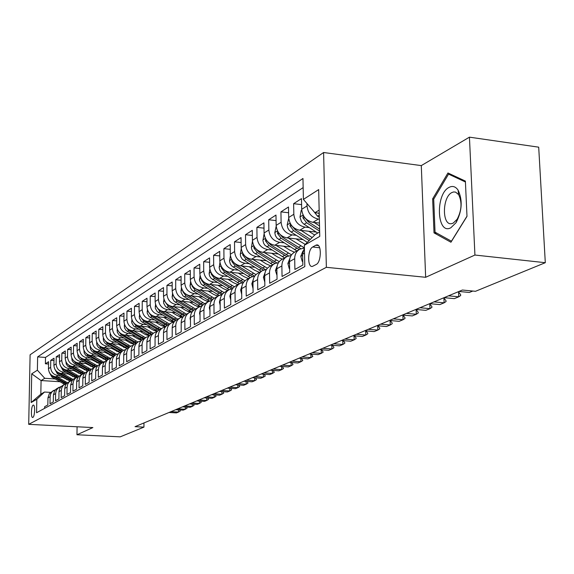 <?xml version="1.0" encoding="UTF-8"?>
<svg xmlns="http://www.w3.org/2000/svg" width="574" height="574" viewBox="0 0 574 574"><rect width="100%" height="100%" fill="white"/><g stroke="black" fill="none" stroke-linecap="round" stroke-linejoin="round"><path stroke-width="0.86" d="M32.876 417.398C34.885 416.631 35.294 404.462 33.299 405.101L33.12 405.165C31.125 405.99 30.716 418.059 32.711 417.456L32.876 417.398M323.593 152.512L30.106 354.782L28.7 424.337L326.362 267.312L323.593 152.512L421.294 165.599L425.65 277.292L474.928 255.043L469.439 137.157L421.294 165.599M469.439 137.157L538.699 147.174L545.3 262.698L474.928 255.043M44.585 408.365L44.621 406.722L47.836 404.957L47.958 397.904L50.125 396.684L50.684 393.922L52.184 391.59L55.578 389.603M50.125 396.684L50.003 403.766L53.296 401.965L53.418 394.826L55.635 393.57L56.195 390.779L57.716 388.426L61.167 386.41M55.635 393.57L55.52 400.745L58.892 398.887L59.007 391.669L61.289 390.385L61.856 387.558L63.384 385.176L66.907 383.131M61.289 390.385L61.174 397.639L64.632 395.744L64.747 388.433L67.079 387.113L67.653 384.25L69.196 381.846L72.783 379.773M67.079 387.113L66.971 394.46L70.523 392.516L70.631 385.111L73.02 383.762L73.594 380.863L75.158 378.431L78.817 376.329M73.02 383.762L72.92 391.195L76.564 389.201L76.665 381.71L79.119 380.318L79.7 377.391L81.271 374.922L85.002 372.791M79.119 380.318L79.025 387.852L82.764 385.8L82.857 378.216L85.383 376.788L85.964 373.825L87.549 371.328L91.359 369.161M85.383 376.788L85.289 384.415L89.128 382.306L89.214 374.628L91.804 373.165L92.392 370.158L94 367.633L97.881 365.437M91.804 373.165L91.718 380.885L95.664 378.725L95.743 370.94L98.405 369.441L98.993 366.399L100.615 363.837L104.583 361.613M98.405 369.441L98.326 377.261L102.373 375.044L102.452 367.159L105.186 365.616L105.781 362.531L107.417 359.941L111.471 357.681M105.186 365.616L105.114 373.538L109.275 371.256L109.34 363.27L112.152 361.685C112.289 358.427 113.688 356.016 116.35 354.438L118.545 353.641M112.152 361.685L112.088 369.713L116.371 367.367L116.429 359.267L119.32 357.638C119.449 354.345 120.863 351.898 123.561 350.305L125.821 349.487M119.32 357.638L119.263 365.781L123.668 363.364L123.719 355.155L126.689 353.476C126.825 350.14 128.246 347.665 130.972 346.05L133.312 345.218M126.689 353.476L126.646 361.735L131.173 359.245L131.216 350.929L134.28 349.2C134.402 345.813 135.844 343.302 138.599 341.673L141.017 340.827M134.28 349.2L134.237 357.566L138.901 355.005L138.937 346.574L142.087 344.795C142.208 341.358 143.672 338.818 146.456 337.168L148.953 336.299M142.087 344.795L142.058 353.275L146.858 350.642L146.887 342.09L150.13 340.253C150.252 336.773 151.723 334.197 154.542 332.525L157.125 331.643M150.13 340.253L150.108 348.863L155.059 346.144L155.073 337.469L158.417 335.582C158.539 332.045 160.024 329.433 162.88 327.747L165.542 326.843M158.417 335.582L158.41 344.307L163.504 341.516L163.511 332.705L166.962 330.76C167.077 327.173 168.577 324.525 171.468 322.818L174.231 321.892M166.962 330.76L166.962 339.621L172.222 336.73L172.214 327.797L175.773 325.788C175.881 322.15 177.402 319.467 180.329 317.731L183.185 316.791M175.773 325.788L175.78 334.778L181.212 331.801L181.19 322.732L184.864 320.658C184.972 316.963 186.507 314.243 189.47 312.486L192.426 311.531M184.864 320.658L184.885 329.785L190.489 326.714L190.453 317.501L194.242 315.363C194.349 311.61 195.906 308.848 198.905 307.076L201.969 306.1M194.242 315.363L194.285 324.633L200.068 321.462L200.025 312.105L203.935 309.895C204.043 306.086 205.607 303.28 208.649 301.486L211.828 300.489M203.935 309.895L203.992 319.309L209.969 316.03L209.912 306.523L213.958 304.242C214.052 300.374 215.637 297.526 218.716 295.71L222.016 294.692M213.958 304.242L214.023 313.806L220.208 310.412L220.129 300.762L224.312 298.401C224.405 294.469 226.013 291.578 229.126 289.734L232.549 288.7M224.312 298.401L224.398 308.116L230.791 304.607L230.698 294.792L235.031 292.353C235.118 288.356 236.739 285.422 239.889 283.556L243.455 282.508M235.031 292.353L235.132 302.225L241.747 298.595L241.64 288.622L246.124 286.096C246.203 282.035 247.846 279.057 251.039 277.163L254.748 276.094M246.124 286.096L246.239 296.134L253.098 292.374L252.969 282.229L257.611 279.61C257.69 275.477 259.348 272.456 262.583 270.541L266.444 269.45M257.611 279.61L257.748 289.82L264.858 285.924L264.707 275.606L269.522 272.894C269.586 268.689 271.265 265.618 274.544 263.674L278.569 262.576M269.522 272.894L269.68 283.276L277.048 279.237L276.876 268.74L281.87 265.92C281.934 261.651 283.628 258.522 286.957 256.556L291.147 255.437M281.87 265.92L282.056 276.489L289.705 272.298L289.504 261.615L294.692 258.687C294.742 254.339 296.457 251.168 299.829 249.166L304.206 248.04M294.692 258.687L294.9 269.443L302.842 265.088L302.613 254.217L304.407 247.724M319.453 223.056L312.952 222.317C306.265 220.854 302.512 216.52 301.694 209.316L301.472 198.626L293.623 203.684L301.594 204.624M316.267 232.075L299.75 230.253C293.171 228.825 289.475 224.578 288.686 217.503L288.492 206.999L280.93 211.871L288.6 212.753M302.993 239.616L287.036 237.894C280.55 236.51 276.919 232.341 276.151 225.388L275.979 215.063L268.697 219.763L276.072 220.595M290.2 246.892L274.774 245.263C268.388 243.914 264.815 239.824 264.076 232.994L263.925 222.841L256.894 227.376L264.004 228.158M277.873 253.909L262.949 252.373C256.65 251.06 253.141 247.042 252.424 240.327L252.287 230.346L245.507 234.716L252.359 235.455M265.984 260.689L251.534 259.233C245.328 257.956 241.869 254.017 241.173 247.408L241.058 237.586L234.508 241.812L241.116 242.508M254.504 267.24L240.506 265.862C234.386 264.614 230.985 260.747 230.303 254.246L230.21 244.581L223.882 248.664L230.26 249.324M243.419 273.576L229.844 272.27C223.81 271.057 220.466 267.247 219.806 260.854L219.727 251.34L213.607 255.294L219.763 255.911M232.7 279.703L219.541 278.462C213.585 277.278 210.292 273.54 209.654 267.247L209.589 257.884L203.67 261.701L209.618 262.289M222.339 285.637L209.567 284.46C203.698 283.298 200.448 279.624 199.831 273.425L199.781 264.205L194.048 267.907L199.802 268.46M212.315 291.384L199.91 290.257C194.12 289.131 190.92 285.515 190.317 279.416L190.288 270.332L184.728 273.913L190.303 274.444M202.615 296.952L190.561 295.883C184.85 294.778 181.693 291.219 181.104 285.213L181.09 276.266L175.701 279.732L181.097 280.234M193.216 302.347L181.499 301.328C175.859 300.252 172.752 296.751 172.178 290.831L172.171 282.013L166.955 285.378L172.178 285.852M184.103 307.578L172.717 306.609C167.149 305.555 164.085 302.111 163.525 296.277L163.533 287.588L158.467 290.853L163.525 291.305M175.278 312.658L164.193 311.732C158.697 310.699 155.676 307.312 155.131 301.558L155.145 292.991L150.237 296.162L155.138 296.593M166.711 317.587L155.92 316.697C150.496 315.693 147.518 312.356 146.987 306.688L147.009 298.243L142.244 301.314L147.001 301.723M158.402 322.373L147.891 321.526C142.531 320.543 139.597 317.25 139.08 311.66L139.109 303.33L134.481 306.322L139.095 306.71M150.331 327.022L140.092 326.211C134.797 325.25 131.898 322.007 131.396 316.496L131.439 308.281L126.94 311.18L131.424 311.553M142.495 331.542L132.515 330.767C127.285 329.82 124.429 326.635 123.934 321.196L123.984 313.088L119.614 315.908L123.962 316.267M134.876 335.941L125.146 335.194C119.98 334.269 117.161 331.126 116.68 325.759L116.737 317.766L112.482 320.507L116.716 320.844M127.478 340.217L117.979 339.499C112.877 338.595 110.093 335.496 109.62 330.201L109.691 322.308L105.551 324.977L109.663 325.3M120.275 344.371L111.012 343.69C105.968 342.8 103.22 339.743 102.76 334.52L102.832 326.728L98.807 329.325L102.803 329.634M113.272 348.425L104.224 347.772C99.245 346.897 96.525 343.883 96.08 338.725L96.159 331.033L92.242 333.559L96.131 333.86M106.463 352.364L97.623 351.74C92.701 350.879 90.018 347.909 89.58 342.814L89.666 335.223L85.849 337.684L89.63 337.964M99.826 356.21L91.194 355.6C86.322 354.761 83.675 351.833 83.244 346.804L83.338 339.306L79.621 341.702L83.302 341.975M93.361 359.948L84.923 359.367C80.109 358.542 77.497 355.65 77.074 350.685L77.174 343.281L73.551 345.613L77.138 345.878M87.069 363.6L78.817 363.041C74.06 362.23 71.47 359.374 71.061 354.474L71.169 347.155L67.632 349.43L71.133 349.681M80.934 367.159L72.862 366.621C68.155 365.825 65.601 363.005 65.199 358.162L65.307 350.929L61.863 353.154L65.271 353.39M74.95 370.625L67.058 370.108C62.401 369.326 59.875 366.542 59.481 361.756L59.596 354.617L56.238 356.784L59.56 357.006M69.117 374.011L61.396 373.509C56.79 372.741 54.293 369.993 53.906 365.265L54.028 358.205L50.749 360.321L53.985 360.544M545.3 262.698L475.473 291.305L462.393 290.028L135.034 426.669L143.945 427.128L143.959 422.952M315.786 245.256L312.679 247.014C307.535 249.439 307.262 267.814 312.407 266.408L316.217 264.478C321.454 262.174 321.749 243.455 316.532 244.976L315.786 245.256L318.312 245.529M59.918 381.724L41.077 380.548L40.826 394.18L44.507 392.035L36.822 399.267L36.564 412.735L304.801 266.601L304.356 245.263L315.406 234.379L319.661 231.896M36.822 399.267L31.147 402.532L31.721 373.825L37.382 370.194L37.633 356.892L302.964 178.492L303.402 199.4L318.678 189.592L319.761 236.395L304.356 245.263M73.386 376.494L72.439 376.436M60.614 375.676L58.06 375.518C53.49 374.757 51.007 372.031 50.627 367.331L50.749 360.321M63.427 377.312L55.872 376.831L58.06 375.518M79.327 373.179L78.279 373.114M66.232 372.325L63.642 372.16C59.014 371.385 56.51 368.623 56.123 363.873L56.238 356.784M85.418 369.785L84.263 369.706M71.987 368.895L69.361 368.723C64.69 367.934 62.15 365.136 61.755 360.329L61.863 353.154M91.675 366.298L90.405 366.219M77.892 365.38L75.23 365.2C70.502 364.397 67.933 361.563 67.524 356.698L67.632 349.43M98.097 362.732L96.712 362.639M83.948 361.771L81.243 361.584C76.464 360.766 73.859 357.896 73.45 352.967L73.551 345.613M104.683 359.073L103.177 358.965M90.154 358.068L87.413 357.875C82.577 357.042 79.944 354.136 79.521 349.143L79.621 341.702M96.719 342.111L96.827 344.888L98.441 347.464L111.449 355.313L109.821 355.206M96.532 354.266L93.741 354.072C88.855 353.225 86.193 350.276 85.756 345.218L85.849 337.684M118.409 351.467L116.644 351.338M103.076 350.362L100.242 350.162C95.298 349.301 92.601 346.309 92.156 341.193L92.242 333.559M125.562 347.507L123.661 347.37M109.792 346.359L106.922 346.151C101.914 345.268 99.18 342.24 98.728 337.06L98.807 329.325M132.924 343.453L130.872 343.295M116.694 342.248L113.774 342.032C108.708 341.135 105.946 338.057 105.48 332.805L105.551 324.977M140.501 339.277L138.284 339.112M123.79 338.021L120.82 337.792C115.697 336.881 112.899 333.759 112.425 328.443L112.482 320.507M148.3 334.994L145.911 334.814M131.087 333.673L128.067 333.444C122.879 332.504 120.038 329.34 119.557 323.951L119.614 315.908M156.343 330.588L153.767 330.387M138.585 329.203L135.514 328.959C130.262 328.012 127.392 324.798 126.89 319.331L126.94 311.18M164.638 326.061L161.854 325.845M146.305 324.604L143.184 324.353C137.868 323.384 134.955 320.12 134.445 314.581L134.481 306.322M173.19 321.411L170.191 321.167M154.248 319.869L151.077 319.61C145.688 318.62 142.732 315.313 142.216 309.687L142.244 301.314M182.03 316.618L178.779 316.346M162.435 314.997L159.199 314.731C153.746 313.713 150.754 310.355 150.216 304.651L150.237 296.162M191.156 311.689L187.648 311.388M170.858 309.974L167.572 309.702C162.047 308.661 159.012 305.246 158.46 299.463L158.467 290.853M200.032 306.566L196.796 306.286M179.547 304.801L176.196 304.514C170.6 303.452 167.522 299.987 166.955 294.118L166.955 285.378M209.065 301.271L206.245 301.02M188.509 299.47L185.093 299.169C179.418 298.078 176.297 294.555 175.716 288.6L175.701 279.732M218.515 295.818L216.011 295.596M197.75 293.967L194.263 293.651C188.523 292.539 185.352 288.959 184.756 282.91L184.728 273.913M228.309 290.2L226.106 290.006M207.286 288.284L203.734 287.961C197.915 286.821 194.694 283.183 194.084 277.041L194.048 267.907M238.418 284.403L236.56 284.23M217.137 282.422L213.514 282.085C207.616 280.916 204.351 277.213 203.72 270.978L203.67 261.701M248.858 278.412L247.401 278.275M227.318 276.359L223.623 276.008C217.639 274.817 214.324 271.05 213.672 264.714L213.607 255.294M259.649 272.219L258.644 272.119M237.837 270.096L234.07 269.73C228 268.503 224.628 264.671 223.96 258.235L223.882 248.664M270.813 265.819L270.34 265.769M248.721 263.624L244.868 263.236C238.712 261.981 235.297 258.078 234.608 251.541L234.508 241.812M259.986 256.922L256.054 256.521C249.805 255.229 246.332 251.254 245.622 244.603L245.507 234.716M271.653 249.977L267.627 249.561C261.292 248.233 257.762 244.187 257.03 237.428L256.894 227.376M283.743 242.788L279.624 242.35C273.195 240.987 269.608 236.861 268.854 229.987L268.697 219.763M296.277 235.333L292.066 234.874C285.543 233.467 281.891 229.27 281.109 222.267L280.93 211.871M309.278 227.598L304.973 227.117C298.351 225.675 294.634 221.392 293.831 214.267L293.623 203.684M319.366 219.175L318.376 219.06C311.646 217.575 307.865 213.205 307.033 205.951L306.982 203.548M303.151 187.605L45.504 357.43L45.389 363.78L48.546 363.988M55.872 376.831C51.308 376.078 48.847 373.365 48.467 368.695L48.589 361.713L45.389 363.78M44.507 392.035L50.476 392.394M319.151 210.12L314.911 212.717L303.402 199.4M319.223 213.219L314.911 212.717M77.074 426.776L76.973 434.755L120.231 436.843L143.945 427.128M76.973 434.755L92.88 427.573L28.7 424.337M425.65 277.292L326.362 267.312M67.589 379.73L66.742 379.679M55.133 378.948L44.75 378.295L41.077 380.548L31.721 373.825M299.449 249.389L294.62 252.158C291.269 254.146 289.561 257.296 289.504 261.615M286.577 256.772L281.934 259.434C278.627 261.392 276.941 264.499 276.876 268.74M274.178 263.889L269.708 266.451C266.444 268.381 264.779 271.437 264.707 275.606M262.218 270.749L257.92 273.217C254.698 275.125 253.048 278.132 252.969 282.229M250.68 277.371L246.533 279.746C243.354 281.626 241.726 284.589 241.64 288.622M219.935 262.469L219.175 267.742L219.914 270.34L221.133 272.155L239.523 283.771L235.541 286.053C232.405 287.911 230.791 290.824 230.698 294.792M228.775 289.935L224.915 292.152C221.822 293.981 220.222 296.851 220.129 300.762M218.364 295.904L214.647 298.042C211.591 299.85 210.005 302.677 209.912 306.523M208.305 301.68L204.71 303.746C201.689 305.533 200.125 308.317 200.025 312.105M198.561 307.269L195.088 309.264C192.111 311.029 190.561 313.777 190.453 317.501M189.133 312.679L185.775 314.609C182.833 316.353 181.298 319.058 181.19 322.732M179.999 317.924L176.749 319.783C173.843 321.505 172.329 324.174 172.214 327.797M171.145 323.004L168.003 324.805C165.125 326.506 163.626 329.139 163.511 332.705M162.557 327.926L159.515 329.677C156.673 331.356 155.195 333.953 155.073 337.469M154.227 332.705L151.285 334.398C148.472 336.063 147.009 338.624 146.887 342.09M146.14 337.347L143.285 338.983C140.515 340.626 139.059 343.152 138.937 346.574M138.291 341.853L135.521 343.439C132.781 345.06 131.346 347.557 131.216 350.929M119.306 339.6L130.671 346.222L127.98 347.765C125.268 349.372 123.848 351.833 123.719 355.155M123.252 350.477L120.648 351.97C117.971 353.555 116.565 355.988 116.429 359.267M116.048 354.61L113.523 356.067C110.868 357.631 109.476 360.034 109.34 363.27M90.24 346.244L90.513 349.272L92.285 351.69L106.577 360.049L103.578 362.976L102.452 367.159M102.222 362.546L97.551 365.825L96.123 368.494L95.743 370.94M95.585 366.356L91.008 369.57L89.795 371.636L89.214 374.628M89.121 370.065L84.629 373.215L83.237 375.826L82.857 378.216M82.828 373.674L78.423 376.774L77.038 379.349L76.665 381.71M76.694 377.19L73.608 379.041L72.023 380.698L70.631 385.111M70.717 380.619L66.476 383.611L65.314 385.584L64.747 388.433M64.891 383.963L60.722 386.905L59.38 389.394L59.007 391.669M59.208 387.228L56.309 388.957L54.774 390.564L53.418 394.826M45.504 357.43L37.633 356.892M37.382 370.194L44.75 378.295M53.662 390.406L49.307 393.692L47.958 397.904M31.147 402.532L40.826 394.18M447.95 172.975L432.638 198.862L434.016 232.879L450.934 242.235L466.992 216.369L465.385 181.097L447.95 172.975M436.943 233.209L434.016 232.879M433.808 199.006L432.638 198.862M313.82 211.454L317.508 216.168L319.323 217.331M318.376 213.119L319.244 213.944M450.87 227.749L456.065 222.669C462.135 210.931 462.795 200.068 458.059 190.066C455.548 186.507 452.577 185.603 449.126 187.354C435.092 194.048 436.771 235.584 450.87 227.749M453.209 223.121L457.141 219.261C461.718 210.407 462.221 202.206 458.648 194.651L455.569 192.103L453.582 191.96L451.881 192.555C442.124 197.026 441.872 225.898 451.645 223.638L453.209 223.121M466.985 216.183L451.451 241.209L435.042 232.161L433.7 199.192L448.552 174.109L465.421 181.994M451.128 174.453L448.552 174.109M302.756 261.091L302.225 261.385L300.79 256.241L302.993 250.924M302.225 261.385L302.763 261.443M289.633 268.367L289.246 268.582L287.868 263.509L289.863 258.465M472.775 291.047L469.317 292.467L458.97 291.456M289.246 268.582L289.633 268.618M276.984 275.377L275.42 270.512L277.206 265.748M448.502 295.825L458.762 296.808L454.314 298.638L444.097 297.669M460.649 294.713L460.685 295.524L458.762 296.808L458.547 291.901L460.649 294.713M458.023 291.85L458.547 291.901M264.801 282.128L263.423 277.271L265.009 272.779M433.994 301.881L444.118 302.828L439.82 304.593L429.739 303.66M446.02 300.754L446.048 301.551L444.118 302.828L443.917 298.006L446.02 300.754M443.408 297.956L443.917 298.006M301.737 210.127L301.185 210.471L299.994 217.101L301.515 221.708L303.617 223.939L317.731 233.022M314.157 222.461L319.517 225.905M303.352 215.48L302.871 217.776L306.616 222.762L319.639 231.128M319.596 229.112L308.209 221.801L304.715 217.532M288.722 218.299L287.165 225.051L287.796 227.964L289.009 230.074L291.212 232.097L307.298 242.364M300.984 230.389L312.177 237.557M308.776 231.25L314.717 235.053M290.501 223.465L289.942 225.747L293.623 230.633L309.142 240.549M310.312 239.394L295.158 229.708L291.843 225.812M276.194 226.17L274.803 232.714L275.42 235.577L276.984 238.102L296.808 250.903M288.284 238.031L304.335 247.832M295.962 238.863L305.224 244.409M277.751 231.351L277.479 233.424L281.102 238.224L299.19 249.532M300.798 248.714L282.58 237.327L279.445 233.776M264.112 233.762L262.914 240.671L263.717 243.455L265.023 245.399L284.539 257.941M276.037 245.399L291.535 254.863M283.606 246.196L289.77 250.099L294.491 252.23M265.654 238.877L265.461 240.829L269.027 245.536L286.835 256.621M288.514 255.889L270.454 244.675L267.498 241.453M253.048 288.643L251.835 283.786L253.242 279.581M419.974 307.736L429.969 308.647L425.815 310.355L415.856 309.451M431.87 306.588L431.906 307.377L429.969 308.647L429.783 303.897L431.87 306.588M429.273 303.854L429.783 303.897M252.452 241.087L251.405 247.796L251.957 249.999L253.471 252.438L272.7 264.736M264.219 252.503L279.229 261.665M271.689 253.27L277.73 257.087L282.394 259.175M253.995 246.153L253.866 247.975L257.374 252.596L274.939 263.473M276.718 262.835L258.752 251.764L255.982 248.851M241.704 294.39L240.657 290.078L241.884 286.161M406.421 313.397L416.286 314.272L412.276 315.922L402.439 315.054M418.195 312.234L418.224 313.009L416.286 314.272L416.114 309.601L418.195 312.234M415.612 309.558L416.114 309.601M241.231 248.442L240.291 254.669L240.836 256.843L242.321 259.24L261.263 271.294M252.818 259.362L267.391 268.252M260.173 260.108L266.114 263.839L270.706 265.877M242.737 253.184L242.673 254.87L246.124 259.412L263.495 270.11M265.396 269.572L247.451 258.609L244.868 255.99M230.748 299.937L229.858 296.162L230.906 292.539M393.305 318.864L403.056 319.718L399.167 321.318L389.459 320.471M404.964 317.695L404.993 318.462L403.056 319.718L402.891 315.112L404.964 317.695M402.396 315.069L402.891 315.112M230.404 255.595L229.557 261.313L230.31 263.961L231.552 265.805L250.207 277.637M241.798 265.992L255.982 274.63M249.051 266.702L254.892 270.354L259.419 272.356M231.874 259.986L231.86 261.536L235.254 265.999L252.474 276.539M254.54 276.108L236.538 265.217L234.142 262.878M220.165 305.296L219.419 302.032L220.301 298.724M380.619 324.159L390.248 324.984L386.481 326.534L376.888 325.716M390.162 320.536L392.157 322.983L392.178 323.736L390.248 324.984L390.098 320.529M231.15 272.392L244.99 280.808M238.303 273.081L244.043 276.661L248.506 278.612M221.377 266.566L221.406 267.979L224.743 272.363L241.869 282.774M243.634 282.257L225.984 271.61L223.781 269.529M209.933 310.477L209.316 307.721L210.048 304.729M368.329 329.289L377.843 330.086L374.198 331.585L364.72 330.796M377.85 325.802L379.751 328.106L379.773 328.845L377.843 330.086L377.706 325.788M209.819 269.098L209.13 273.956L209.639 276.022L211.06 278.304L229.191 289.698M220.847 278.584L234.393 286.799M227.907 279.251L233.546 282.752L237.952 284.675M211.239 272.93L211.297 274.207L214.583 278.519L231.666 288.83M232.972 288.155L215.781 277.794L213.765 275.958M200.039 315.485L199.544 313.217L200.125 310.57M356.425 334.262L365.825 335.029L362.287 336.479L352.924 335.718M365.918 330.897L367.733 333.063L367.755 333.795L365.825 335.029L365.695 330.882M200.039 275.484L199.479 280.485L201.309 284.245L219.211 295.459M210.88 284.582L224.169 292.604M217.847 285.221L223.394 288.65L227.734 290.53M201.431 279.1L201.51 280.234L204.746 284.482L221.851 294.713M222.69 293.881L205.908 283.771L204.079 282.171M190.468 320.328L190.087 318.541L190.525 316.26M344.888 339.076L354.172 339.822L350.743 341.229L341.494 340.497M354.345 335.84L356.081 337.878L356.095 338.595L354.172 339.822L354.058 335.812M190.568 281.655L190.066 286.304L190.697 288.277L192.225 290.379L209.582 301.049M201.23 290.379L214.296 298.243M208.104 291.004L213.564 294.362L217.84 296.206M191.938 285.077L192.032 286.074L195.225 290.25L212 300.259M212.76 299.434L194.708 288.177M181.197 325.02L181.226 321.813M333.695 343.747L342.872 344.465L339.55 345.835L330.409 345.125M343.123 340.626L344.773 342.542L344.795 343.252L342.872 344.465L342.771 340.597M181.391 287.617L181.047 292.439L183.07 295.947L200.283 306.473M191.881 295.997L204.753 303.718M198.669 296.6L204.043 299.893L208.262 301.709M182.747 290.875L182.855 291.728L185.998 295.84L202.371 305.605M203.16 304.823L185.632 293.996M172.501 293.379L172.207 297.892L174.202 301.35L191.307 311.754M182.826 301.443L195.512 309.02M189.52 302.024L194.808 305.253L198.977 307.033M173.85 296.5L177.05 301.257L193.065 310.792M193.89 310.06L176.849 299.621M163.884 298.954L163.626 303.18L165.592 306.588L182.64 316.884M174.037 306.717L186.543 314.165M180.652 307.284L185.854 310.455L190.016 312.213M165.226 301.953L168.383 306.509L184.067 315.836M184.914 315.148L168.333 305.081M172.214 329.569L172.229 327.259M322.839 348.282L331.908 348.978L328.68 350.305L319.646 349.616M332.238 345.268L333.81 347.069L333.824 347.772L331.908 348.978L331.815 345.232M163.511 333.975L163.511 332.619M312.299 352.68L321.261 353.354L318.132 354.646L309.199 353.971M321.662 349.767L323.176 352.156L321.261 353.354L321.182 349.731M302.067 356.949L310.929 357.602L307.879 358.858L299.054 358.212M311.395 354.136L312.837 356.418L310.929 357.602L310.85 354.101M155.525 304.349L155.31 308.317L157.247 311.668L174.245 321.871M165.52 311.84L177.847 319.158M172.042 312.385L177.172 315.499L181.377 317.25M156.874 307.255L159.967 311.603L175.357 320.737M176.232 320.091L160.081 310.362M292.123 361.103L300.884 361.735L297.928 362.955L289.196 362.323M301.422 358.384L302.785 360.551L300.884 361.735L300.812 358.341M147.418 309.587L147.231 313.296L149.14 316.604L165.771 326.577M157.247 316.812L169.409 324.001M163.69 317.336L168.742 320.392L173.061 322.158M148.774 312.407L151.801 316.554L166.919 325.508M167.83 324.898L152.081 315.492M282.465 365.136L291.118 365.753L288.248 366.93L279.617 366.32M291.721 362.503L293.02 364.576L291.118 365.753L291.061 362.459M139.539 314.652L139.389 318.139L141.269 321.397L157.556 331.155M149.218 321.634L161.208 328.701M155.583 322.143L160.562 325.149L165.061 326.929M141.017 317.558L143.873 321.354L158.754 330.143M159.68 329.576L144.325 320.457M273.066 369.053L281.633 369.656L278.835 370.804L270.297 370.208M282.286 366.513L283.52 368.486L281.633 369.656L281.576 366.463M131.891 319.575L131.769 322.839L133.627 326.046L149.599 335.611M141.419 326.319L153.251 333.272M147.705 326.814L152.612 329.763L157.204 331.55M133.29 322.294L136.174 326.025L150.833 334.664M151.758 334.125L136.799 325.286M263.932 372.87L272.399 373.452L269.68 374.571L261.235 373.997M273.116 370.409L274.279 372.296L272.399 373.452L272.349 370.352M124.458 324.346L124.486 327.847L126.194 330.574L141.886 339.952M133.835 330.875L145.509 337.706M140.049 331.356L144.885 334.247L149.247 335.969M125.893 327.037L128.684 330.559L143.156 339.062M144.067 338.538L129.494 329.971M255.035 376.58L263.416 377.147L260.761 378.237L252.417 377.678M264.183 374.198L265.288 375.999L263.416 377.147L263.373 374.14M117.232 328.981L117.283 332.289L119.306 335.273L134.402 344.178M126.467 335.295L137.99 342.025M132.608 335.768L137.373 338.61L141.534 340.274M118.703 331.65L121.408 334.965L135.701 343.338M136.583 342.829L122.391 334.513M246.382 380.196L254.669 380.741L252.086 381.803L243.828 381.258M255.487 377.879L256.535 379.601L254.669 380.741L254.626 377.821M110.208 333.48L110.28 336.601L111.937 339.248L127.134 348.296M125.369 340.059L130.068 342.857L134.065 344.465M111.715 336.127L114.334 339.256L128.447 347.5M129.308 347.005L115.446 338.911M237.952 383.712L246.153 384.243L243.641 385.276L235.469 384.752M247.021 381.466L248.011 383.109L246.153 384.243L246.117 381.409M103.37 337.856L103.463 340.798L105.437 343.704L120.081 352.314M112.332 343.79L123.553 350.305M118.33 344.228L126.811 348.547M104.913 340.49L107.446 343.424L121.387 351.546M122.226 351.073L108.665 343.173M229.744 387.141L237.851 387.658L235.405 388.663L227.326 388.153M238.777 384.96L239.702 386.532L237.851 387.658L237.823 384.903M221.743 390.478L229.772 390.98L227.383 391.963L219.383 391.461M230.734 388.368L231.609 389.868L229.772 390.98L229.744 388.304M213.951 393.735L221.887 394.223L219.562 395.177L211.648 394.697M222.899 391.683L223.724 393.111L221.887 394.223L221.865 391.619M98.305 344.723L100.737 347.485L112.734 354.574L111.449 355.313L113.236 356.232M105.544 347.866L116.644 354.287M111.471 348.296L119.787 352.522M112.734 354.574L114.52 355.493M115.331 355.026L102.043 347.306M98.936 351.833L109.935 358.169M104.798 352.249L112.963 356.404M91.869 348.849L94.215 351.439L107.826 359.331M108.622 358.872L95.585 351.324M83.926 350.269L84.213 353.146L85.971 355.528L100.091 363.765M92.5 355.693L103.413 361.964M98.297 356.102L106.341 360.185M85.598 352.867L87.858 355.292L101.311 363.069M102.086 362.625L89.286 355.234M206.346 396.907L214.202 397.38L211.935 398.313L204.1 397.847M215.257 394.912L216.025 396.282L214.202 397.38L214.188 394.847M77.784 354.187L78.078 356.913L79.815 359.274L93.77 367.396M86.229 359.46L97.078 365.66M91.962 359.855L99.905 363.873M79.492 356.777L81.659 359.044L94.961 366.714M95.715 366.277L83.144 359.037M198.934 399.999L206.705 400.465L204.495 401.377L196.738 400.917M207.795 398.069L208.52 399.375L206.705 400.465L206.69 397.997M71.793 358.004L72.102 360.594L73.809 362.919L87.614 370.926M80.123 363.127L90.914 369.276M85.784 363.514L93.634 367.475M73.551 360.58L75.625 362.703L88.769 370.266M89.508 369.843L77.146 362.739M191.694 403.02L199.393 403.472L197.234 404.361L189.556 403.917M200.52 401.14L201.201 402.388L199.393 403.472L199.379 401.075M65.945 361.72L66.268 364.181L67.962 366.477L81.601 374.377M74.161 366.707L84.938 372.806M79.764 367.08L87.521 370.983M67.754 364.296L69.734 366.269L82.735 373.724M83.474 373.33L71.291 366.348M184.634 405.969L192.254 406.406L190.145 407.275L182.546 406.837M193.416 404.139L194.055 405.33L192.254 406.406L192.247 404.067M60.256 365.337L62.918 370.402L75.746 377.735L68.17 373.947M68.356 370.194L78.954 376.192M73.895 370.56L81.558 374.399M62.1 367.912L63.994 369.749L76.844 377.104M77.598 376.731L65.58 369.864M177.739 408.846L185.287 409.276L183.228 410.123L175.709 409.7M186.485 407.066L187.074 408.207L185.287 409.276L185.28 406.995M54.695 368.874L57.343 373.782L70.028 381.021M62.688 373.595L73.085 379.479M56.589 371.435L58.39 373.143L71.104 380.404M71.886 380.053L60.005 373.294M171.009 411.658L178.478 412.075L176.469 412.9L169.021 412.484M179.712 409.922L180.258 411.013L178.478 412.075L178.478 409.85M49.271 372.311L51.904 377.075L64.446 384.221M57.156 376.917L67.373 382.693M62.58 377.261L69.863 380.949M51.215 374.879L52.923 376.458L65.522 383.626M66.319 383.303L54.559 376.63M61.396 373.509L63.642 372.16M67.058 370.108L69.361 368.723M72.862 366.621L75.23 365.2M78.817 363.041L81.243 361.584M84.923 359.367L87.413 357.875M91.194 355.6L93.741 354.072M97.623 351.74L100.242 350.162M104.224 347.772L106.922 346.151M111.012 343.69L113.774 342.032M117.979 339.499L120.82 337.792M125.146 335.194L128.067 333.444M132.515 330.767L135.514 328.959M140.092 326.211L143.184 324.353M147.891 321.526L151.077 319.61M155.92 316.697L159.199 314.731M164.193 311.732L167.572 309.702M172.717 306.609L176.196 304.514M181.499 301.328L185.093 299.169M190.561 295.883L194.263 293.651M199.91 290.257L203.734 287.961M209.567 284.46L213.514 282.085M219.541 278.462L223.623 276.008M229.844 272.27L234.07 269.73M240.506 265.862L244.868 263.236M251.534 259.233L256.054 256.521M262.949 252.373L267.627 249.561M274.774 245.263L279.624 242.35M287.036 237.894L292.066 234.874M299.75 230.253L304.973 227.117M312.952 222.317L318.376 219.06M301.694 209.316L307.033 205.951M48.467 368.695L50.627 367.331M53.906 365.265L56.123 363.873M59.481 361.756L61.755 360.329M65.199 358.162L67.524 356.698M71.061 354.474L73.45 352.967M77.074 350.685L79.521 349.143M83.244 346.804L85.756 345.218M89.58 342.814L92.156 341.193M96.08 338.725L98.728 337.06M102.76 334.52L105.48 332.805M109.62 330.201L112.425 328.443M116.68 325.759L119.557 323.951M123.934 321.196L126.89 319.331M131.396 316.496L134.445 314.581M139.08 311.66L142.216 309.687M146.987 306.688L150.216 304.651M155.131 301.558L158.46 299.463M163.525 296.277L166.955 294.118M172.178 290.831L175.716 288.6M181.104 285.213L184.756 282.91M190.317 279.416L194.084 277.041M199.831 273.425L203.72 270.978M209.654 267.247L213.672 264.714M219.806 260.854L223.96 258.235M230.303 254.246L234.608 251.541M241.173 247.408L245.622 244.603M252.424 240.327L257.03 237.428M264.076 232.994L268.854 229.987M276.151 225.388L281.109 222.267M288.686 217.503L293.831 214.267M302.613 254.217L304.521 253.141M319.668 247.753L312.679 247.014M319.266 215.099L317.508 216.168M300.826 256.363L302.642 255.344M287.904 263.631L289.526 262.72M275.455 270.641L276.89 269.83M263.452 277.393L264.722 276.675M303.115 215.013L300.023 216.929M306.616 222.762L304.112 224.283M309.199 221.198L308.209 221.801M304.923 218.012L302.871 217.776M290.078 223.099L287.194 224.886M307.707 241.963L307.162 242.278M293.623 230.633L291.212 232.097M296.062 229.162L295.158 229.708M291.915 225.962L289.942 225.747M277.515 230.884L274.831 232.549M296.851 248.233L294.476 249.604M300.762 245.973L298.358 247.365M281.102 238.224L278.77 239.631M283.398 236.832L282.58 237.327M279.308 233.625L277.479 233.424M265.403 238.397L262.899 239.946M284.532 255.351L282.243 256.671M288.306 253.17L285.988 254.504M269.027 245.536L266.781 246.899M271.193 244.223L270.454 244.675M267.104 241.001L265.461 240.829M251.871 283.908L252.976 283.283M253.722 245.636L251.398 247.078M272.65 262.21L270.433 263.488M276.288 260.108L274.049 261.4M257.374 252.596L255.208 253.909M259.419 251.355L258.752 251.764M255.33 248.126L253.866 247.975M240.685 290.2L241.647 289.655M242.443 252.625L240.284 253.966M261.17 268.84L259.032 270.074M264.686 266.81L262.526 268.058M246.124 259.412L244.029 260.682M248.054 258.243L247.451 258.609M243.972 254.999L242.673 254.87M229.88 296.277L230.705 295.811M231.552 259.376L229.543 260.625M250.077 275.247L248.011 276.438M253.478 273.289L251.39 274.494M235.254 265.999L233.231 267.226M237.076 264.894L236.538 265.217M233.001 261.651L231.86 261.536M219.44 302.154L220.136 301.759M221.026 265.906L219.16 267.061M239.358 281.439L237.356 282.595M242.637 279.545L240.621 280.708M224.743 272.363L222.784 273.547M226.465 271.323L225.984 271.61M222.403 268.072L221.406 267.979M209.345 307.836L209.912 307.513M210.852 272.212L209.123 273.289M228.983 287.431L227.053 288.55M232.161 285.594L230.21 286.727M214.583 278.519L212.689 279.667M216.204 277.536L215.781 277.794M212.158 274.286L211.297 274.207M199.573 313.332L200.025 313.074M201 278.318L199.4 279.308M218.945 293.228L217.072 294.311M222.023 291.456L220.129 292.546M204.746 284.482L202.909 285.587M206.281 283.549L205.908 283.771M202.249 280.306L201.51 280.234M191.472 284.23L189.987 285.149M209.223 298.846L207.408 299.893M212.201 297.124L210.371 298.179M195.225 290.25L193.445 291.327M192.656 286.132L192.032 286.074M182.238 289.956L180.875 290.803M199.802 304.285L198.044 305.303M202.694 302.62L200.922 303.639M185.998 295.84L184.276 296.88M183.371 291.779L182.855 291.728M173.291 295.502L172.035 296.277M190.676 309.558L188.968 310.541M193.474 307.944L191.752 308.934M177.05 301.257L175.386 302.268M174.374 297.253L173.958 297.21M164.616 300.876L163.461 301.594M181.822 314.674L180.171 315.628M184.534 313.103L182.869 314.064M168.383 306.509L166.761 307.492M156.2 306.093L155.145 306.746M173.233 319.632L171.626 320.557M175.866 318.111L174.245 319.044M159.967 311.603L158.402 312.557M148.035 311.151L147.073 311.754M164.889 324.454L163.332 325.35M167.45 322.975L165.879 323.88M151.801 316.554L150.28 317.472M140.113 316.066L139.231 316.611M156.795 329.124L155.281 330M159.278 327.689L157.757 328.572M143.873 321.354L142.395 322.251M132.415 320.844L131.618 321.332M148.924 333.673L147.461 334.52M151.342 332.274L149.857 333.135M136.174 326.025L134.732 326.893M124.931 325.48L124.214 325.924M141.283 338.086L139.855 338.911M143.629 336.73L142.187 337.562M128.684 330.559L127.292 331.406M117.663 329.985L117.017 330.387M133.85 342.384L132.458 343.18M136.131 341.064L134.725 341.874M121.408 334.965L120.052 335.79M110.588 334.369L110.014 334.728M126.617 346.56L125.261 347.335M128.834 345.275L127.471 346.065M114.334 339.256L113.006 340.052M103.707 338.631L103.205 338.947M119.579 350.621L118.266 351.381M121.738 349.372L120.411 350.14M107.446 343.424L106.154 344.206M97.013 342.786L96.568 343.058M114.836 353.362L113.544 354.108M100.737 347.485L99.489 348.246M90.498 346.825L90.111 347.062M106.061 358.427L104.812 359.152M108.113 357.243L106.85 357.975M94.215 351.439L92.995 352.178M99.567 362.18L98.348 362.883M101.562 361.024L100.335 361.735M87.858 355.292L86.667 356.016M93.232 365.839L92.048 366.521M95.176 364.712L93.985 365.401M81.659 359.044L80.504 359.747M87.061 369.398L85.906 370.065M88.963 368.307L87.793 368.982M75.625 362.703L74.491 363.385M81.049 372.878L79.922 373.523M82.9 371.809L81.759 372.461M69.734 366.269L68.636 366.937M75.18 376.264L74.082 376.903M76.981 375.224L75.876 375.862M63.994 369.749L62.918 370.402M69.454 379.572L68.378 380.189M71.212 378.553L70.136 379.177M58.39 373.143L57.343 373.782M63.865 382.801L62.817 383.403M65.58 381.81L64.532 382.42M52.923 376.458L51.904 377.075M106.585 360.042L109.038 358.635M317.637 245.091L316.532 244.976M458.648 194.651L458.059 190.066M457.141 219.261L456.065 222.669"/></g></svg>
